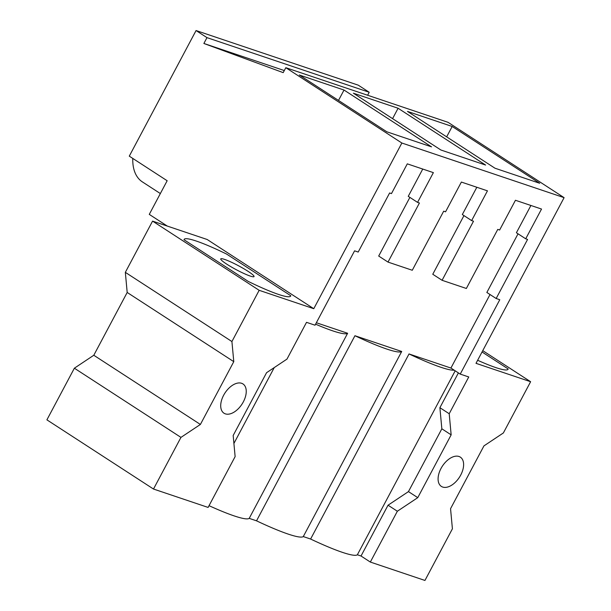 <?xml version="1.0" encoding="UTF-8"?>
<svg xmlns="http://www.w3.org/2000/svg" width="611" height="611" viewBox="0 0 611 611"><rect width="100%" height="100%" fill="white"/><g stroke="black" fill="none" stroke-linecap="round" stroke-linejoin="round"><path stroke-width="0.92" d="M167.284 226.07L149.275 214.385L167.162 180.741L129.28 156.149L196.062 30.55L206.976 37.638L203.875 43.473L283.191 72.633L285.818 67.699L401.862 143.02L313.771 308.7L207.182 239.504L152.567 221.121L125.331 272.346L127.187 292.463L93.796 355.258L74.366 368.204L46.902 419.849L153.498 489.037L180.955 437.392L200.393 424.454L233.784 361.651L127.187 292.463M233.784 361.651L231.92 341.541L259.163 290.309L152.567 221.121M259.163 290.309L313.771 308.7M226.612 254.084A60.329 7.248 28 0 0 184.132 239.413A60.329 7.248 28 0 0 184.026 239.741L248.188 281.388A60.329 7.248 28 0 0 290.668 296.06A60.329 7.248 28 0 0 290.775 295.732L226.612 254.084L290.775 295.732A60.329 7.248 -152 0 1 290.668 296.06A60.329 7.248 -152 0 1 248.188 281.388L184.026 239.741A60.329 7.248 -152 0 1 184.132 239.413A60.329 7.248 -152 0 1 226.612 254.084M401.862 143.02L564.098 197.651L476.007 363.331L530.615 381.722L503.372 432.955L483.943 445.893L450.551 508.696L452.407 528.805L424.95 580.45L370.335 562.059L397.356 511.239L417.764 497.652L451.155 434.856L449.207 413.739L468.752 376.964L460.236 374.1L499.783 299.726L496.163 298.512L527.576 239.428L525.712 238.802L541.529 209.054L515.447 200.271L499.63 230.019L497.774 229.392L466.353 288.476L442.081 280.296L473.502 221.22L471.639 220.586L487.456 190.846L461.374 182.063L445.556 211.811L443.693 211.177L412.28 270.261L388.008 262.088L378.698 256.047L409.882 197.399M153.498 489.037L208.107 507.428L235.128 456.608L233.173 435.49L266.572 372.695L286.971 359.108L306.523 322.333L315.039 325.205L354.579 250.831L358.199 252.053L389.619 192.969L391.475 193.595L407.293 163.847L433.375 172.63L417.557 202.378L408.247 196.337L422.751 169.056M388.008 262.088L419.421 203.005L417.557 202.378M228.735 388.336A17.436 10.173 123 0 0 223.985 413.204A17.436 10.173 123 0 0 238.221 408.812A17.436 10.173 123 0 0 242.972 383.945A17.436 10.173 123 0 0 228.735 388.336M438.316 476.19A17.436 10.173 123 0 0 441.356 486.402A17.436 10.173 123 0 0 454.271 483.248A17.436 10.173 123 0 0 463.39 467.354A17.436 10.173 123 0 0 460.35 457.143A17.436 10.173 123 0 0 447.435 460.304A17.436 10.173 123 0 0 438.316 476.19M285.818 67.699L448.054 122.33L564.098 197.651M344.024 90.046L431.534 146.854L386.824 131.793L299.314 74.993L344.024 90.046L338.502 100.425M485.608 165.062L440.898 150.008L353.387 93.2L398.097 108.254L485.608 165.062M407.468 111.408L494.979 168.216L539.689 183.269L452.178 126.469L407.468 111.408M203.875 43.473L284.298 70.555M367.623 95.247L369.212 92.269L358.29 85.181L196.062 30.55M206.976 37.638L369.212 92.269M132.786 158.432A51.377 29.977 123 0 0 142.401 181.91L160.349 193.557M209.038 505.679A76.077 9.142 28 0 0 249.212 518.365L256.528 520.824A76.077 9.142 28 0 0 303.293 536.573L310.609 539.039A76.077 9.142 28 0 0 357.366 554.78L361.025 556.018L388.046 505.198L408.453 491.611L441.845 428.807L439.889 407.69L458.395 372.901M370.335 562.059L361.025 556.018M180.955 437.392L74.366 368.204M200.393 424.454L93.796 355.258M231.92 341.541L125.331 272.346M233.914 443.456L274.255 367.57M315.582 324.181A76.077 9.142 -152 0 0 347.628 333.27L249.212 518.365M256.528 520.824L354.945 335.729L401.71 351.478A76.077 9.142 -152 0 1 354.945 335.729M347.628 333.27L316.353 322.738M490.022 294.525L450.926 368.051L409.026 353.945L310.609 539.039M496.163 298.512L486.852 292.463L518.036 233.814M525.712 238.802L516.402 232.753L530.906 205.479M442.081 280.296L432.771 274.255L463.955 215.607M471.639 220.586L462.328 214.545L476.832 187.264M530.615 381.722L482.751 350.645M482.041 351.982L508.146 368.929A60.329 7.248 -152 0 1 508.047 369.258A60.329 7.248 28 0 0 508.146 368.929L482.041 351.982M477.634 360.269A60.329 7.248 28 0 0 508.047 369.258A60.329 7.248 -152 0 1 477.634 360.269M460.236 374.1L450.926 368.051M449.207 413.739L439.889 407.69M451.155 434.856L441.845 428.807M417.764 497.652L408.453 491.611M397.356 511.239L388.046 505.198M452.178 126.469L446.656 136.849M303.293 536.573L401.71 351.478M455.187 370.816L357.366 554.78M454.21 370.182A76.077 9.142 -152 0 1 409.026 353.945M398.097 108.254L392.583 118.641M248.043 271.322A18.857 2.268 -152 0 1 254.046 276.584A18.857 2.268 -152 0 1 244.01 273.537A18.857 2.268 -152 0 1 226.757 264.151A18.857 2.268 -152 0 1 220.754 258.888A18.857 2.268 -152 0 1 230.79 261.936A18.857 2.268 -152 0 1 248.043 271.322"/></g></svg>
